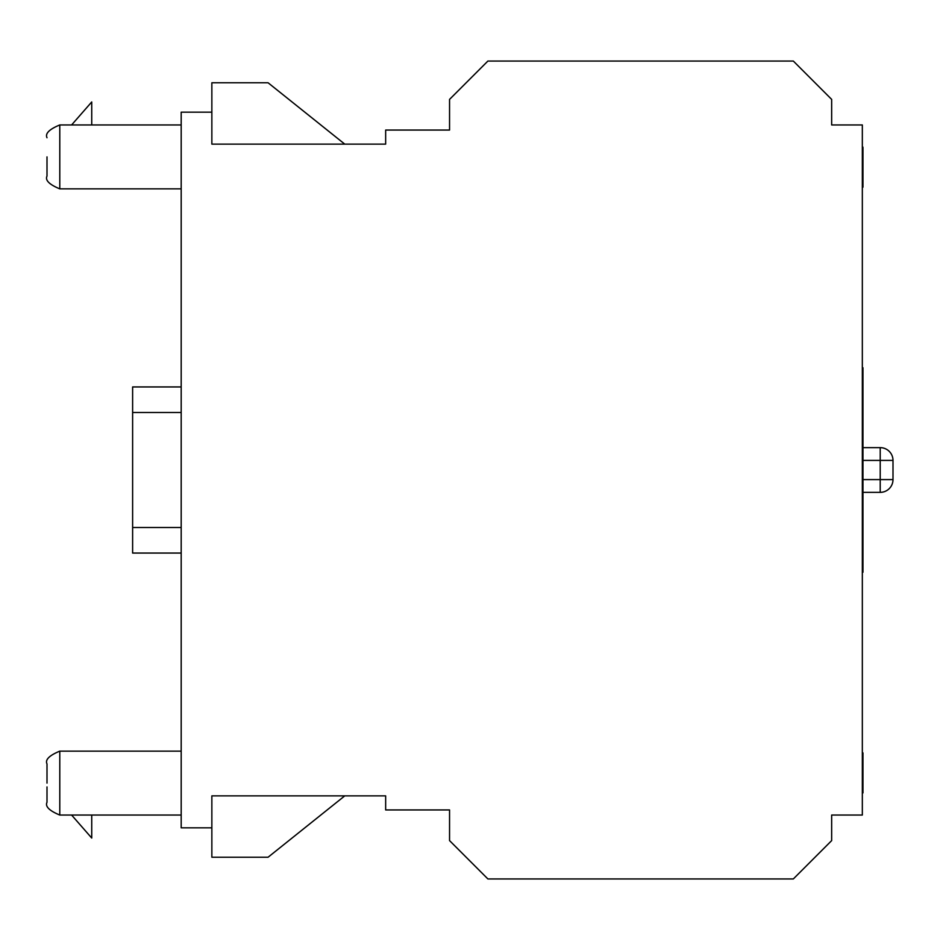 <?xml version="1.0" encoding="UTF-8"?>
<svg xmlns="http://www.w3.org/2000/svg" width="940" height="940" viewBox="0 0 940 940"><rect width="100%" height="100%" fill="white"/><g stroke="black" fill="none" stroke-linecap="round" stroke-linejoin="round"><path stroke-width="1.41" d="M385.659 144.125L211.853 144.125L211.853 82.779L268.088 82.779L344.757 144.125L385.659 144.125L385.659 130.061L449.555 130.061L449.555 99.393L487.895 61.053L793.325 61.053L831.653 99.393L831.653 124.95L862.332 124.95L862.332 815.05L831.653 815.05L831.653 840.607L793.325 878.947L487.895 878.947L449.555 840.607L449.555 809.939L385.659 809.939L385.659 795.875L211.853 795.875L211.853 857.221L268.088 857.221L344.757 795.875L385.659 795.875M862.967 492.36L880.216 492.36A12.784 12.784 0 0 0 893 479.588L893 460.412A12.784 12.784 0 0 0 880.216 447.64L862.967 447.64L862.967 572.237L862.332 572.237M181.185 386.939L132.622 386.939L132.622 412.495L181.185 412.495M181.185 527.505L132.622 527.505L132.622 553.061L181.185 553.061M132.622 527.505L132.622 412.495M862.332 752.893L862.967 752.893L862.967 773.467L862.332 773.467M862.332 513.334L862.967 513.334M862.332 518.422L862.967 518.422M862.332 542.415L862.967 542.415M862.332 367.763L862.967 367.763L862.967 447.593L862.332 447.593M862.332 485.663L862.967 485.663M862.332 508.564L862.967 508.564M862.332 453.139L862.967 453.139M862.332 466.064L862.967 466.064M862.332 472.315L862.967 472.315M862.332 485.24L862.967 485.24M862.332 147.956L862.967 147.956L862.967 167.72L862.332 167.72M862.967 166.78L862.967 180.327M862.332 179.493L862.967 179.493L862.967 187.166L862.332 187.166M862.332 187.107L862.967 187.107M862.332 184.933L862.967 184.933M862.332 168.554L862.967 168.554M862.332 147.145L862.967 147.956M862.332 435.702L862.967 435.702M862.332 439.673L862.967 439.673M862.332 428.91L862.967 428.91M862.332 421.778L862.967 421.778M862.332 422.154L862.967 422.154M862.332 421.12L862.967 421.12M862.332 399.618L862.967 399.618M862.332 398.877L862.967 398.877M862.332 147.087L862.967 147.145M862.332 785.241L862.967 785.241L862.967 792.914L862.332 792.914M862.332 752.834L862.967 752.893M862.967 772.527L862.967 786.075M862.332 774.302L862.967 774.302M862.332 790.681L862.967 790.681M862.332 792.855L862.967 792.855M862.332 753.704L862.967 753.704M271.918 795.875L211.853 795.875M71.605 815.05L91.732 838.045L91.732 815.05M211.853 112.177L181.185 112.177L181.185 827.823L211.853 827.823M47 783.102L47 763.926L47 783.102M47 156.898L47 176.074L47 156.898M47 767.757L47 763.926C45.002 759.743 49.268 755.478 59.784 751.142L59.784 815.05C49.268 810.715 45.002 806.45 47 802.266L47 786.933M71.605 124.95L91.732 101.955L91.732 124.95M211.853 144.125L271.918 144.125M893 460.412A12.784 12.784 0 0 0 880.216 447.64L880.216 460.412L893 460.412M862.967 460.412L880.216 460.412L880.216 492.36M893 479.588L862.967 479.588M862.332 525.178L862.967 525.178M862.332 537.61L862.967 537.61M862.332 174.088L862.967 174.088M862.332 411.097L862.967 411.097M862.332 403.06L862.967 403.06M862.332 779.836L862.967 779.836M181.185 188.858L59.784 188.858L59.784 124.95C49.268 129.285 45.002 133.55 47 137.733M181.185 751.142L59.784 751.142M181.185 815.05L59.784 815.05M181.185 124.95L59.784 124.95M59.784 188.858C49.268 184.522 45.002 180.257 47 176.074"/></g></svg>
